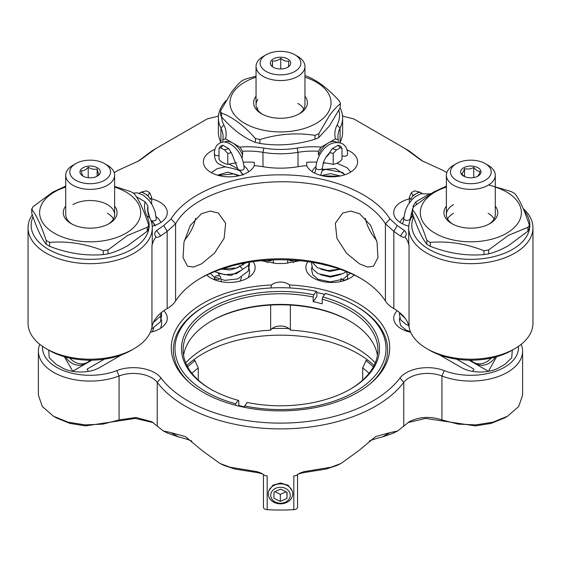 <?xml version="1.0" encoding="UTF-8"?>
<svg xmlns="http://www.w3.org/2000/svg" width="561" height="561" viewBox="0 0 561 561"><rect width="100%" height="100%" fill="white"/><g stroke="black" fill="none" stroke-linecap="round" stroke-linejoin="round"><path stroke-width="0.84" d="M139.247 193.089L141.8 191.939A55.904 32.279 180 0 0 146.295 190.859A15.722 9.074 0 0 1 149.773 192.872L151.659 197.381A52.797 30.483 0 0 0 150.306 199.471L147.908 195.466L141.8 191.939M232.275 154.492L228.867 148.721A55.904 32.279 180 0 0 224.372 149.801A15.722 9.074 0 0 1 222.493 148.875A15.722 9.074 0 0 1 220.894 147.795L219.007 148.356A52.797 30.483 0 0 0 220.361 146.26L222.759 145.194L228.867 148.721M409.341 202.809L409.341 197.381A52.797 30.483 0 0 1 410.694 199.471L413.092 195.466A55.904 32.279 180 0 0 411.227 192.872A15.722 9.074 0 0 1 414.705 190.859A55.904 32.279 180 0 0 419.2 191.939L413.092 195.466M419.2 191.939L421.753 193.089M333.206 153.426L333.206 164.415A15.722 9.074 180 0 0 341.993 159.345L341.993 148.356A52.797 30.483 0 0 1 340.639 146.26L338.241 145.194A55.904 32.279 180 0 0 340.106 147.795A15.722 9.074 0 0 1 336.628 149.801L333.206 153.426A52.797 30.483 0 0 0 329.58 152.641L328.725 154.492L326.488 156.842M338.241 145.194L332.133 148.721L329.58 152.641M446.808 172.627L442.65 170.228L421.718 160.649L405.126 148.567L353.76 118.911L347.063 117.221A10.35 5.975 180 0 1 342.498 115.72M221.546 116.912A59.01 34.067 0 0 0 223.888 125.005A55.904 32.279 180 0 1 225.55 138.862L232.696 142.985A16.564 9.565 60 0 1 242.618 155.053L242.036 158.314M222.773 142.115L222.773 139.794A52.797 30.483 0 0 0 223.054 136.646A52.797 30.483 0 0 0 220.908 128.048A62.117 35.862 180 0 1 218.383 117.922A62.117 35.862 180 0 1 226.188 100.517M413.66 216.841A59.01 34.067 0 0 0 429.109 249.365A59.01 34.067 0 0 0 504.914 253.088A59.01 34.067 0 0 0 524.072 210.585M523.21 208.531A62.117 35.862 180 0 1 532.95 227.808A62.117 35.862 180 0 1 494.606 260.942A62.117 35.862 180 0 1 426.907 253.172A62.117 35.862 180 0 1 408.717 227.808A62.117 35.862 180 0 1 411.241 217.689A52.797 30.483 0 0 0 412.693 214.014M514.76 348.69L511.828 350.38A57.972 33.471 180 0 1 429.838 350.38L426.907 348.69A62.117 35.862 0 0 0 514.76 348.69A62.117 35.862 0 0 0 532.95 323.332L532.95 227.808M397.23 225.515L393.85 231.377L385.414 223.776C379.72 214.912 371.102 207.135 359.559 200.445C306.404 167.115 199.723 180.474 175.607 223.804L171.091 218.909C186.96 192.907 232.864 174.499 280.5 174.864C328.143 174.499 374.047 192.914 389.909 218.909L397.23 225.515L404.362 230.522C406.599 232.591 406.816 234.736 405 236.945C403.927 237.569 402.391 237.24 400.386 235.964L393.85 231.377L393.85 308.62A52.797 30.483 180 0 1 393.864 308.627L393.836 308.613A36.416 21.023 0 0 0 393.85 308.62A52.797 30.483 180 0 1 393.871 308.634L393.871 308.634A52.797 30.483 180 0 1 409.046 327.035A62.117 35.862 0 0 0 426.907 348.69L429.838 350.38M134.093 348.69L131.162 350.38A57.972 33.471 180 0 1 49.172 350.38L46.24 348.69A62.117 35.862 0 0 0 134.093 348.69A62.117 35.862 0 0 0 151.954 327.035A52.797 30.483 180 0 1 167.129 308.634A36.416 21.023 0 0 0 167.164 308.613A36.416 21.023 0 0 0 175.586 301.012A111.807 64.55 180 0 1 201.434 277.688A111.807 64.55 180 0 1 359.559 277.688A111.807 64.55 180 0 1 359.566 277.688L359.566 277.688A111.807 64.55 180 0 1 385.414 301.012A36.416 21.023 0 0 0 393.836 308.613L393.892 308.641M147.95 212.542L147.894 205.943A52.797 30.483 0 0 0 147.613 209.085A52.797 30.483 0 0 0 149.759 217.689A62.117 35.862 180 0 1 152.283 227.808A62.117 35.862 180 0 1 90.167 263.677A62.117 35.862 180 0 1 28.05 227.808L28.05 323.332A62.117 35.862 0 0 0 46.24 348.69L49.172 350.38M236.707 162.788A52.797 30.483 0 0 0 227.794 164.415A15.722 9.074 180 0 1 222.493 162.402A15.722 9.074 180 0 1 219.007 159.345L219.007 148.356M359.559 263.894L346.544 253.214L336.909 238.348L335.324 223.271L342.687 213.054L350.786 211.069L359.559 213.706L370.73 225.473L377.041 242.254L377.946 257.702L373.423 266.286L367.469 267.043L359.559 263.894M365.316 218.257A30.736 17.742 -120 0 0 376.62 240.403M201.441 213.706L210.221 211.069L218.313 213.054L225.676 223.271L224.098 238.327L214.463 253.207L201.441 263.894L193.538 267.043L187.577 266.286L183.054 257.716L183.959 242.254L190.277 225.466L201.441 213.706M184.38 240.403A30.736 17.742 120 0 0 195.684 218.257M218.383 117.922L218.383 132.291A62.117 35.862 0 0 0 220.908 142.417A52.797 30.483 180 0 1 220.964 142.522M151.659 198.875A25.883 14.944 180 0 1 159.71 202.03A25.883 14.944 180 0 1 167.29 212.598A25.883 14.944 180 0 1 152.22 226.174M243.32 162.199A52.797 30.483 0 0 1 254.287 162.29L254.287 165.67A25.883 14.944 180 0 1 236.02 176.301A25.883 14.944 180 0 1 210.957 172.444A25.883 14.944 180 0 1 203.377 161.877A25.883 14.944 180 0 1 214.919 149.436M346.929 149.78A25.883 14.944 180 0 1 350.043 151.316A25.883 14.944 180 0 1 357.623 161.877A25.883 14.944 180 0 1 341.649 175.684A25.883 14.944 180 0 1 313.445 172.444A25.883 14.944 180 0 1 306.713 165.67L306.713 162.29A52.797 30.483 0 0 1 316.677 162.157M408.78 226.174A25.883 14.944 180 0 1 401.29 223.166A25.883 14.944 180 0 1 393.71 212.598A25.883 14.944 180 0 1 409.341 198.875M405 236.945A52.797 30.483 180 0 1 409.046 245.886L409.046 327.035M175.607 223.804L167.15 231.377L160.614 235.964L156.638 230.522C154.401 232.598 154.184 234.736 156 236.945C157.073 237.569 158.616 237.24 160.614 235.964M218.502 115.72A10.35 5.975 0 0 1 213.937 117.221L207.24 118.911L155.874 148.567L139.282 160.649L118.35 170.228L114.192 172.627M156 236.945A52.797 30.483 180 0 0 151.954 245.886A62.117 35.862 0 0 0 152.283 242.184L152.283 227.808M171.091 218.909L163.77 225.515L156.638 230.522M408.717 227.808L408.717 242.184A62.117 35.862 0 0 0 409.046 245.886M339.973 142.655A52.797 30.483 180 0 1 340.092 142.417A62.117 35.862 0 0 0 342.617 132.291L342.617 117.922A62.117 35.862 180 0 1 340.092 128.048A52.797 30.483 0 0 0 337.946 136.646A52.797 30.483 0 0 0 338.227 139.794L338.227 142.34M254.287 165.67A52.797 30.483 180 0 1 262.969 166.701A62.117 35.862 0 0 0 298.031 166.701A52.797 30.483 180 0 1 306.713 165.67M136.386 196.764L145.117 201.799A55.904 32.279 180 0 0 146.779 215.662L149.759 217.689M32.994 216.841A59.01 34.067 0 0 0 91.233 259.336A59.01 34.067 0 0 0 146.779 215.662M147.908 195.466A55.904 32.279 180 0 1 149.773 192.872M151.659 204.022L151.659 197.381M148.861 213.489A52.797 30.483 0 0 0 148.476 214.583M147.894 205.943L145.117 201.799M338.844 110.286A59.01 34.067 0 0 1 337.112 125.005A55.904 32.279 180 0 0 335.45 138.862L328.304 142.985A16.564 9.565 120 0 0 318.382 155.053L318.382 151.253A52.797 30.483 0 0 0 298.031 152.326A62.117 35.862 180 0 1 262.969 152.326L263.845 148.069A55.904 32.279 180 0 0 239.842 147.108L232.696 142.985A16.564 9.565 60 0 0 224.582 142.073M263.845 148.069A59.01 34.067 0 0 0 297.155 148.069A55.904 32.279 180 0 1 321.158 147.108L328.304 142.985A16.564 9.565 120 0 1 336.803 142.298M222.759 145.194A55.904 32.279 180 0 1 220.894 147.795M262.969 166.701L262.969 152.326A52.797 30.483 0 0 0 242.618 151.253L242.618 155.053M227.794 164.415L227.794 153.426L224.372 149.801M231.42 152.641A52.797 30.483 0 0 0 227.794 153.426M222.773 139.794L225.55 138.862M239.842 147.108L242.618 151.253M416.374 204.414A55.904 32.279 180 0 0 415.883 201.799L430.175 193.552A55.904 32.279 180 0 0 430.925 193.615M413.282 207.142A52.797 30.483 0 0 0 413.106 205.943L413.106 207.332M412.524 214.583A52.797 30.483 0 0 0 411.592 212.184M415.883 201.799L413.106 205.943M409.341 197.381L411.227 192.872M332.133 148.721A55.904 32.279 180 0 1 336.628 149.801M333.206 164.415A52.797 30.483 0 0 0 323.318 162.676M335.45 138.862L338.227 139.794M341.993 148.356L340.106 147.795M318.382 151.253L321.158 147.108M137.768 161.512L151.975 150.874L155.874 148.567M163.77 225.515L167.15 231.377L167.15 308.62A52.797 30.483 180 0 1 167.15 308.62L167.164 308.613M405.126 148.567L409.025 150.874L423.015 161.386M361.003 278.529A115.952 66.941 0 0 0 199.996 278.529M28.05 227.808A62.117 35.862 180 0 1 32.286 214.793M340.106 107.831A62.117 35.862 180 0 1 342.617 117.922M400.386 235.964L404.362 230.522M385.414 301.012L385.414 223.776L389.909 218.909M472.607 371.424L473.926 369.138L456.654 359.166M495.405 357.027A16.304 13.31 120 0 1 476.149 363.787L473.708 362.378A16.304 13.31 120 0 1 471.009 360.183M491.134 358.065A16.304 13.31 120 0 1 473.708 362.378M104.346 359.166L87.074 369.138L88.393 371.424M89.991 360.183A16.304 13.31 -120 0 1 87.292 362.378L84.851 363.787A16.304 13.31 -120 0 1 65.595 357.027M87.292 362.378A16.304 13.31 -120 0 1 69.866 358.065M272.057 259.946L271.762 260.192A16.304 6.655 -129.2 0 1 266.741 260.241M294.259 260.241A16.304 6.655 129.2 0 1 289.238 260.192L288.943 259.946M218.58 273.48L219.582 276.103M42.608 346.396A47.622 27.496 0 0 0 66.717 371.74A47.622 27.496 0 0 0 116.758 370.618A30.021 17.335 180 0 1 161.028 378.044A130.447 75.314 0 0 0 372.735 401.066A130.447 75.314 0 0 0 399.972 378.044A30.021 17.335 180 0 1 406.241 372.742A30.021 17.335 180 0 1 444.242 370.618A47.622 27.496 0 0 0 504.507 367.252A47.622 27.496 0 0 0 518.392 346.396M521.204 344.314A51.766 29.887 180 0 1 522.6 351.193A51.766 29.887 180 0 1 507.439 372.322A51.766 29.887 180 0 1 441.928 375.982A25.883 14.944 0 0 0 409.172 377.812A25.883 14.944 0 0 0 403.766 382.385A134.584 77.706 180 0 1 375.667 406.136A134.584 77.706 180 0 1 157.234 382.385A25.883 14.944 0 0 0 119.072 375.982A51.766 29.887 180 0 1 65.847 377.574A51.766 29.887 180 0 1 38.4 351.193A51.766 29.887 180 0 1 39.796 344.314M375.267 362.897A107.151 61.864 -0 0 0 356.27 348.023A107.151 61.864 -0 0 0 290.353 330.17A10.35 5.975 -0 0 0 289.02 328.599A10.35 5.975 -0 0 0 273.179 327.771A10.35 5.975 -0 0 0 271.98 328.599A10.35 5.975 -0 0 0 270.647 330.17A107.151 61.864 -0 0 0 185.733 362.897M270.647 305.072L270.647 330.17M290.142 287.968L289.371 284.96A10.35 5.975 0 0 0 273.179 283.817A10.35 5.975 0 0 0 271.629 284.96L270.858 287.968M289.371 284.96A109.22 63.056 180 0 1 357.729 303.221A109.22 63.056 180 0 1 380.204 373.556A109.22 63.056 180 0 1 203.271 392.398A109.22 63.056 180 0 1 180.796 373.556A109.22 63.056 180 0 1 271.629 284.96M324.679 294.378A107.151 61.864 -0 0 0 316.902 292.554M290.353 330.17L290.353 305.072M362.715 380.092L362.715 367.96L366.003 360.653L367.56 359.959A109.739 63.358 0 0 0 358.1 353.732A109.739 63.358 0 0 0 193.44 359.959A109.739 63.358 -0 0 0 186.897 365.456M289.02 328.599A109.739 63.358 -0 0 0 271.98 328.599M297.519 506.969A4.144 2.391 180 0 1 297.554 507.284A4.144 2.391 180 0 1 296.341 508.974A4.144 2.391 180 0 1 293.824 509.661A134.584 77.706 180 0 1 267.176 509.661A4.144 2.391 0 0 1 263.446 507.284A4.144 2.391 0 0 1 263.481 506.969M206.862 275.002A25.883 14.944 0 0 0 247.555 278.074A25.883 14.944 0 0 0 255.136 267.506A25.883 14.944 0 0 0 253.081 261.664M150.327 332.252A25.883 14.944 0 0 0 159.71 328.795A25.883 14.944 0 0 0 167.29 318.227A25.883 14.944 0 0 0 163.805 310.738M307.919 261.664A25.883 14.944 0 0 0 305.864 267.506A25.883 14.944 0 0 0 321.839 281.313A25.883 14.944 0 0 0 350.043 278.074A25.883 14.944 0 0 0 354.138 275.002M397.686 430.96L393.037 433.26L382.322 436.984L389.986 432.636L397.686 430.96L409.179 421.767C419.312 416.669 430.231 416.059 441.928 419.937L458.19 424.13L475.896 424.887L493.014 422.153L507.516 416.234L518.68 406.543L522.6 395.14L522.6 351.193M231.034 467.369L257.127 471.668L257.85 472.699L234.912 469.059L224.246 465.518L219.919 463.449L234.912 469.059M293.824 509.661L293.824 475.847A134.584 77.706 180 0 0 295.85 475.728L299.525 473.26L303.866 471.668L303.228 472.692L326.109 469.052L341.081 463.449L358.788 450.637L375.667 436.57L389.986 432.636M303.866 471.668L329.966 467.362M267.176 509.661L267.176 475.847A134.584 77.706 180 0 1 265.15 475.728L261.475 473.26L257.127 471.668M397.195 310.738A25.883 14.944 0 0 0 393.71 318.227A25.883 14.944 0 0 0 410.673 332.252M48.709 350.113L49.263 357.778L56.051 364.292L61.619 367.504C71.689 373.514 89.613 373.514 99.683 367.504L121.681 354.804M512.291 350.113L511.737 357.778L504.949 364.292L499.381 367.504C489.311 373.514 471.387 373.514 461.317 367.504L439.319 354.804M261.117 260.711L276.566 263.509L284.434 263.509L299.883 260.711M198.285 380.092L198.285 367.96L194.997 360.653L193.44 359.959M38.4 351.193L38.4 395.14L42.32 406.543L53.491 416.234L67.986 422.153L85.104 424.887L102.817 424.13L119.072 419.937L136.035 417.468L151.828 421.767L163.321 430.967L171.007 432.636L178.686 436.984L167.963 433.26L163.321 430.967M64.347 356.684L72.741 371.228L91.899 360.169M488.442 371.361L496.653 356.684M488.259 371.228L469.101 360.169M287.744 259.897L287.744 263.27M273.256 263.27L273.256 259.897M293.452 262.576L296.145 260.381M267.548 262.576L264.855 260.381M198.285 367.96A103.631 59.831 -0 0 0 191.925 373.324M369.075 373.324A103.631 59.831 -0 0 0 362.715 367.96M194.997 360.653A107.775 62.222 -0 0 0 187.662 366.929M373.338 366.929A107.775 62.222 -0 0 0 366.003 360.653M374.103 365.456A109.739 63.358 -0 0 0 367.56 359.959M407.826 422.608L425.659 418.422L475.455 425.89L491.212 423.38L504.577 417.924L507.509 416.234M53.491 416.234L56.423 417.924L69.788 423.38L85.545 425.89L135.348 418.422L153.181 422.615M262.52 473.898L257.85 472.699M303.228 472.692L298.473 473.905M382.322 436.984A62.117 35.862 0 0 0 369.222 441.044M191.778 441.044A62.117 35.862 0 0 0 178.686 436.984M219.919 463.449L202.212 450.637L185.333 436.57L171.007 432.636M341.081 463.449L336.761 465.518L326.109 469.052M268.81 490.924L272.835 485.251L280.486 482.986L288.144 485.237L292.19 490.917M477.13 176.603C478.091 176.238 479.066 174.513 480.041 171.435C477.944 171.428 475.84 170.081 473.743 167.395C470.7 169.113 467.629 169.485 464.536 168.524C463.575 171.575 462.601 173.3 461.626 173.7L463.863 176.063M477.649 176.301A10.189 5.883 0 0 0 478.042 176.091A10.189 5.883 0 0 0 478.224 167.879A10.189 5.883 0 0 0 464.017 167.557A10.189 5.883 0 0 0 463.631 176.091A10.189 5.883 0 0 0 477.649 176.301M457.194 163.188A20.378 11.767 0 0 0 456.423 163.609A20.378 11.767 0 0 0 456.051 180.032A20.378 11.767 0 0 0 484.473 180.677A20.378 11.767 0 0 0 485.244 163.609A20.378 11.767 0 0 0 457.194 163.188M485.244 163.609L488.126 165.278A24.453 14.116 180 0 1 495.286 175.256A24.453 14.116 180 0 1 487.2 185.754A24.453 14.116 180 0 1 460.89 188.159A24.453 14.116 180 0 1 446.381 175.256A24.453 14.116 180 0 1 453.54 165.278L456.423 163.609M473.743 177.571L473.743 167.395M464.536 176.554L464.536 168.524M488.126 213.292A24.453 14.116 180 0 1 494.115 218.951M495.286 206.16A26.9 15.533 180 0 1 489.858 223.615L489.858 223.615A26.9 15.533 180 0 1 451.808 223.615A26.9 15.533 180 0 1 446.381 206.16M488.947 224.112A24.453 14.116 0 0 0 495.286 214.625L495.286 175.256M495.286 187.094A50.539 29.179 180 0 1 506.569 233.264A50.539 29.179 180 0 1 435.098 233.264A50.539 29.179 180 0 1 435.098 191.995A50.539 29.179 180 0 1 446.381 187.094M529.198 228.467L527.936 231.195L508.301 245.753C501.59 249.547 495.04 252.254 488.666 253.867L483.94 254.596C466.107 256.082 448.225 253.313 430.301 246.3L426.837 244.301C422.061 238.25 417.272 227.92 412.468 213.334L412.3 208.916L412.468 209.435L413.73 206.707L433.365 192.15L446.381 186.105M426.837 244.301L426.837 240.41C422.061 225.873 417.272 215.55 412.468 209.435L412.468 213.334M426.837 240.41L430.301 242.401L430.301 246.3M483.94 254.596L483.94 250.704C466.107 243.705 448.225 240.935 430.301 242.401M483.94 250.704L488.666 249.975L488.666 253.867M527.936 231.195L527.936 227.296L508.301 235.417L488.666 249.975M488.631 184.941L511.373 191.603L514.83 193.601C519.605 199.66 524.395 209.982 529.198 224.575L529.367 225.515L527.936 227.296M453.54 204.639A24.453 14.116 0 0 0 446.381 214.625A24.453 14.116 0 0 0 452.72 224.112M447.552 218.951A24.453 14.116 180 0 1 453.54 213.292M107.46 213.292A24.453 14.116 180 0 1 113.448 218.951M114.619 206.16A26.9 15.533 180 0 1 109.192 223.615L109.192 223.615A26.9 15.533 180 0 1 71.142 223.615A26.9 15.533 180 0 1 65.714 206.16M108.28 224.112A24.453 14.116 0 0 0 114.619 214.625A24.453 14.116 0 0 0 99.528 201.581A24.453 14.116 0 0 0 72.874 204.639M114.619 187.094A50.539 29.179 180 0 1 125.902 233.264A50.539 29.179 180 0 1 54.431 233.264A50.539 29.179 180 0 1 54.431 191.995A50.539 29.179 180 0 1 65.714 187.094M148.532 228.467L147.27 231.195L127.635 245.753C120.924 249.547 114.374 252.254 108 253.867L103.273 254.596C85.44 256.082 67.558 253.313 49.627 246.3L46.17 244.301C41.395 238.25 36.605 227.92 31.802 213.334L31.633 208.916L31.802 209.435L33.064 206.707L52.699 192.15L65.714 186.105M46.17 244.301L46.17 240.41C41.395 225.873 36.605 215.55 31.802 209.435L31.802 213.334M46.17 240.41L49.627 242.401L49.627 246.3M103.273 254.596L103.273 250.704C85.44 243.705 67.558 240.935 49.627 242.401M103.273 250.704L108 249.975L108 253.867M147.27 231.195L147.27 227.296L127.635 235.417L108 249.975M114.619 186.441L130.699 191.603L134.163 193.601C138.939 199.66 143.728 209.982 148.532 224.575L148.7 225.515L147.27 227.296M104.577 163.609A20.378 11.767 0 0 0 75.756 163.609A20.378 11.767 0 0 0 75.02 179.808A20.378 11.767 0 0 0 103.806 180.677A20.378 11.767 0 0 0 105.307 164.057A20.378 11.767 0 0 0 104.577 163.609L107.46 165.278A24.453 14.116 180 0 1 108.336 165.811A24.453 14.116 180 0 1 114.619 175.256A24.453 14.116 180 0 1 98.932 188.44A24.453 14.116 180 0 1 71.997 184.709A24.453 14.116 180 0 1 65.714 175.256L65.714 214.625A24.453 14.116 0 0 0 72.053 224.112M412.3 210.543L410.287 218.488A3.261 1.879 180 0 1 410.252 218.762A3.261 1.879 180 0 1 409.242 219.87A3.261 1.879 180 0 1 404.635 219.772A3.261 1.879 180 0 1 403.766 218.524A3.261 1.879 180 0 1 403.766 218.488L405.442 209.996L408.085 204.681L411.879 199.744L415.287 196.694L420.687 193.769L429.438 193.973M410.161 220.122L410.147 219.295M329.566 152.704L325.906 157.199L323.459 162.234L322.442 167.774A3.261 1.879 180 0 1 322.407 168.041A3.261 1.879 180 0 1 321.397 169.156A3.261 1.879 180 0 1 316.79 169.05A3.261 1.879 180 0 1 315.92 167.809A3.261 1.879 180 0 1 315.92 167.774C316.313 155.804 327.631 137.887 342.533 143.77L344.678 145.601C346.593 147.852 347.554 150.769 347.568 154.345A3.261 1.879 0 0 1 345.548 156.091A3.261 1.879 0 0 1 341.993 155.67M341.046 278.151A3.261 1.879 -0 0 0 341.067 278.34A3.261 1.879 -0 0 0 341.915 279.427M342.182 279.574A3.261 1.879 -0 0 0 345.892 279.792A3.261 1.879 -0 0 0 347.561 278.277A3.261 1.879 -0 0 0 347.568 278.151M322.238 169.808L322.302 168.573M150.972 220.487A3.261 1.879 0 0 0 155.25 220.41A3.261 1.879 0 0 0 156.302 219.028L155.074 211.518L152.641 205.733L149.233 200.579L143.357 195.172L137.368 192.851L133.609 193.089M155.229 225.894L151.603 220.718M231.812 153.721L237.626 168.314A3.261 1.879 0 0 0 239.575 170.039A3.261 1.879 0 0 0 243.095 169.695A3.261 1.879 0 0 0 244.147 168.314C243.453 158.342 239.14 150.39 231.202 144.458C223.902 140.601 222.366 142.164 219.653 143.083L217.43 144.787C215.396 147.003 214.379 150.011 214.365 153.805A3.261 1.879 180 0 1 214.365 153.805A3.261 1.879 180 0 0 215.235 155.088A3.261 1.879 180 0 0 219.007 155.509M215.417 276.222A3.261 1.879 180 0 1 218.937 275.879A3.261 1.879 180 0 1 220.887 277.604A3.261 1.879 180 0 1 220.789 278.081M239.435 265.753L242.1 268.607M243.074 175.179L239.449 170.004M219.106 279.287A3.261 1.879 180 0 1 214.365 277.604A3.261 1.879 180 0 1 214.435 277.239M288.529 66.57L288.768 61.135C286.11 61.542 283.431 60.595 280.731 58.302C278.004 60.504 275.248 61.366 272.471 60.904L272.232 66.331M280.752 57.222A10.189 5.883 0 0 0 271.138 60.784A10.189 5.883 0 0 0 273.298 67.257A10.189 5.883 0 0 0 280.248 68.982A10.189 5.883 0 0 0 287.702 67.257A10.189 5.883 0 0 0 289.96 60.918A10.189 5.883 0 0 0 280.752 57.222M279.995 74.865A20.378 11.767 0 0 0 299.23 67.734A20.378 11.767 0 0 0 294.911 54.782A20.378 11.767 0 0 0 281.005 51.339A20.378 11.767 0 0 0 266.089 54.782A20.378 11.767 0 0 0 261.573 67.467A20.378 11.767 0 0 0 279.995 74.865M294.911 54.782L297.793 56.444A24.453 14.116 180 0 1 304.953 66.429A24.453 14.116 180 0 1 279.89 80.546A24.453 14.116 180 0 1 256.047 66.429A24.453 14.116 180 0 1 263.207 56.444L266.089 54.782M280.731 68.982L280.731 58.302M272.471 66.528L272.471 60.904M304.953 96.268A26.9 15.533 180 0 1 305.359 108.68A26.9 15.533 180 0 1 299.525 113.722A26.9 15.533 180 0 1 261.475 113.722A26.9 15.533 180 0 1 255.641 96.801A26.9 15.533 180 0 1 256.047 96.268M257.906 99.339A24.453 14.116 0 0 0 256.047 104.739A24.453 14.116 0 0 0 262.387 114.22M298.613 114.22A24.453 14.116 0 0 0 303.094 110.138A24.453 14.116 0 0 0 304.953 104.739L304.953 66.429M257.219 109.065A24.453 14.116 180 0 1 257.906 107.993M340.45 103.182L340.078 107.894L340.45 103.182L339.44 101.197C328.192 88.505 316.916 80.027 305.612 75.77M256.047 76.254L246.034 78.884L242.156 80.609C238.706 83.351 235.171 87.214 231.539 92.2L220.922 110.236L220.55 111.583L221.56 113.034C232.808 117.249 244.084 125.727 255.388 138.462L259.911 139.542C278.214 133.911 296.566 132.508 314.966 135.348L318.844 133.623L318.844 137.522L329.461 125.93L340.078 107.894M256.047 77.208A50.539 29.179 0 0 0 233.797 91.583A50.539 29.179 0 0 0 261.181 129.703A50.539 29.179 0 0 0 327.203 113.897A50.539 29.179 0 0 0 304.953 77.208M318.844 133.623L329.461 115.587C333.094 110.608 336.628 106.744 340.078 103.995M221.56 113.034L221.56 116.933C232.808 129.626 244.084 138.097 255.388 142.361L255.388 138.462M259.911 139.542L259.911 143.441C278.214 146.281 296.566 144.885 314.966 139.24L314.966 135.348M297.793 103.406A24.453 14.116 180 0 1 303.781 109.065M318.844 137.522L314.966 139.24M259.911 143.441L255.388 142.361M221.56 116.933L220.55 114.942L220.55 111.583M96.611 176.491L99.122 174.247C98.47 173.826 97.817 172.059 97.158 168.931C94.199 169.717 91.219 169.156 88.21 167.248C85.875 169.801 83.54 171.014 81.212 170.888C81.864 173.987 82.516 175.754 83.175 176.203M82.593 175.866A10.189 5.883 0 0 0 82.958 176.091A10.189 5.883 0 0 0 97.369 176.091A10.189 5.883 0 0 0 97.74 167.991A10.189 5.883 0 0 0 83.351 167.557A10.189 5.883 0 0 0 82.593 175.866M65.714 175.256A24.453 14.116 180 0 1 72.874 165.278L75.756 163.609M97.158 176.077L97.158 168.931M88.21 177.704L88.21 167.248M285.191 502.277A9.782 7.987 180 0 0 289.083 491.436A9.782 7.987 180 0 0 275.809 488.259A9.782 7.987 180 0 0 271.917 499.101A9.782 7.987 180 0 0 285.191 502.277M274.638 485.097A12.23 9.986 0 0 1 292.73 493.855A12.23 9.986 0 0 1 286.362 502.614A12.23 9.986 0 0 1 268.27 493.855A12.23 9.986 0 0 1 274.638 485.097M274.946 491.681L280.325 494.353L280.325 501.415L286.93 498.463L287.106 492.32L280.675 489.122L274.07 492.074L273.894 498.217L280.325 501.415M286.93 492.228L286.93 498.463M280.325 494.353L286.054 491.794M349.924 321.201A99.002 57.159 -0 0 0 318.353 309.132A99.002 57.159 -0 0 0 211.076 321.201M183.566 355.295A97.376 56.219 180 0 1 211.644 320.864A97.376 56.219 180 0 1 317.729 308.669A97.376 56.219 180 0 1 349.356 320.864A97.376 56.219 180 0 1 377.434 355.295M238.173 400.309A99.002 57.159 180 0 1 210.494 389.053A99.002 57.159 180 0 1 196.841 318.073A99.002 57.159 180 0 1 313.788 294.805L313.164 297.007L313.164 301.664L316.902 296.439L316.902 291.783L316.278 291.32A105.524 60.925 -0 0 0 205.88 305.556A105.524 60.925 -0 0 0 235.683 403.794L238.173 400.309L238.797 400.771L238.797 405.428A97.376 56.219 -0 0 0 243.271 406.578A97.376 56.219 -0 0 0 244.463 406.851M313.164 297.007A97.376 56.219 -0 0 0 183.124 349.966A97.376 56.219 -0 0 0 211.076 389.39M349.924 389.39A97.376 56.219 -0 0 0 377.876 349.966A97.376 56.219 -0 0 0 322.203 299.167L322.203 303.824A97.376 56.219 -0 0 0 317.729 302.681A97.376 56.219 -0 0 0 313.164 301.664M244.337 407.314L244.722 405.954A105.524 60.925 -0 0 0 369.587 381.291A105.524 60.925 -0 0 0 355.12 305.556L356.27 306.222A107.158 61.864 180 0 1 387.658 349.966A107.158 61.864 180 0 1 370.632 383.429M355.12 305.556A105.524 60.925 -0 0 0 325.317 293.48L322.827 296.965A99.002 57.159 180 0 1 350.506 389.053A99.002 57.159 180 0 1 247.212 402.468L244.722 405.954M322.203 299.167L322.827 296.965M316.278 291.32L313.788 294.805M190.368 383.429A107.158 61.864 180 0 1 173.342 349.966A107.158 61.864 180 0 1 204.73 306.222L205.88 305.556M235.683 403.794L235.276 405.21M238.797 405.428L238.397 405.996M141.127 192.255A16.564 9.565 60 0 1 144.85 193.706A16.564 9.565 60 0 1 148.574 196.56M419.873 192.255A16.564 9.565 120 0 0 416.15 193.706A16.564 9.565 120 0 0 412.426 196.56M223.888 125.005L220.908 128.048L220.908 142.417M175.586 223.839L175.586 301.012M413.436 216.195L411.241 217.689M298.031 166.701L298.031 152.326L297.155 148.069M340.092 142.417L340.092 128.048L337.112 125.005M151.954 245.886L151.954 327.035M406.003 149.205L409.642 151.4M151.358 151.4L154.997 149.205M403.766 426.339L403.766 382.385L399.972 378.044M444.242 421.339L441.928 419.937L441.928 375.982L444.242 370.618M116.758 421.339L119.072 419.937L119.072 375.982L116.758 370.618M157.234 426.339L157.234 382.385L161.028 378.044M399.649 312.596L399.299 314.055L400.533 319.707L405.869 324.342L408.66 325.527M323.69 264.855L324.307 264.729M322.238 169.52L335.24 168.496L344.966 174.723M321.39 175.572L330.534 173.601L340.345 175.972M328.529 265.781L322.084 264.224M340.036 269.266L329.903 271.475L320.815 269.168M340.822 274.476L330.408 277.113L320.815 274.806M151.751 220.761L155.102 225.277M240.41 266.573L242.128 268.565M239.596 170.046L242.948 174.562M217.409 175.165L227.927 172.192L239.512 175.6M238.334 267.429L229.996 269.96L221.35 269.133M243.032 265.136L242.303 263.502M241.84 270.009L230.837 275.5L218.327 273.396M229.218 164.085L237.696 168.707M443.246 357.069L443.695 356.291M117.754 357.069L117.305 356.291M297.554 474.508L297.554 507.284M263.446 474.508L263.446 507.284M446.381 175.256L446.381 214.625M529.367 228.986L529.367 225.515M148.7 228.986L148.7 225.515M405.175 318.325L400.54 314.076L399.86 312.765M410.428 331.698L405.862 329.973L400.645 325.513L399.299 319.679L399.72 318.038M410.252 218.762L410.084 220.333M408.885 225.178L408.408 226.076M399.832 222.247L401.823 219.169L403.801 217.317M403.766 218.524C403.338 221.805 402.924 223.334 402.503 223.131M410.961 214.043L412.251 213.769M340.639 281.538L340.906 280.079M324.917 265.213L325.576 265.037M346.635 271.727L347.371 275.163M347.561 276.307L347.561 278.277M344.833 174.773L342.483 172.437L325.969 169.394L322.231 170.467M322.708 175.881L338.949 176.231M339.798 269.182L328.038 270.57L317.519 267.716L312.126 262.31M346.354 271.615L343.052 273.544L330.212 276.278L318.024 273.628L312.687 268.992L311.453 263.333L311.692 262.239M350.281 273.249L343.052 279.182L330.205 281.917L318.017 279.259L312.8 274.799L311.453 268.957L311.874 267.324M322.407 168.041L322.21 170.684L320.562 175.355M347.568 278.207L347.532 279.35M311.979 171.526L313.978 168.447L315.955 166.603M315.92 167.809C315.492 171.084 315.072 172.62 314.658 172.409M323.115 163.328L325.212 162.914M336.888 163.216L347.049 167.711L350.772 172.01M160.383 316.734L161.722 320.927L161.533 324.672L160.586 328.262M161.701 312.309L160.362 316.25L153.356 322.54M161.386 313.816L161.68 315.163L160.362 321.888L151.491 329.034M151.26 221.336L152.199 221.798M147.901 210.901L149.703 217.584M156.161 216.637L158.616 218.783L160.958 222.387M153.763 327.968L152.283 331.789M221.42 281.748L221.048 279.799M248.228 266.012L249.568 270.213L249.379 273.957L248.432 277.541M218.187 175.383L233.439 173.91L238.614 175.81M245.956 262.807L236.483 268.025L222.38 268.789M249.449 262.211L248.207 265.535L236.49 273.663L224.779 274.736L214.533 271.657M249.231 263.095L249.526 264.441L248.207 271.166L237.766 278.901L224.673 280.367L213.453 276.594L210.326 273.417M214.365 153.826C214.653 157.739 215.284 160.18 216.266 161.14C216.336 162.795 219.624 164.773 226.132 167.073C231.272 168.041 237.773 169.457 240.227 171.154M214.477 279.778L214.365 277.604M244.007 165.923L246.461 168.062L248.804 171.673M211.266 172.62L217.205 168.644L225.234 166.848M241.609 277.246L240.129 281.068M256.047 66.429L256.047 104.739M114.619 175.256L114.619 214.625"/></g></svg>
